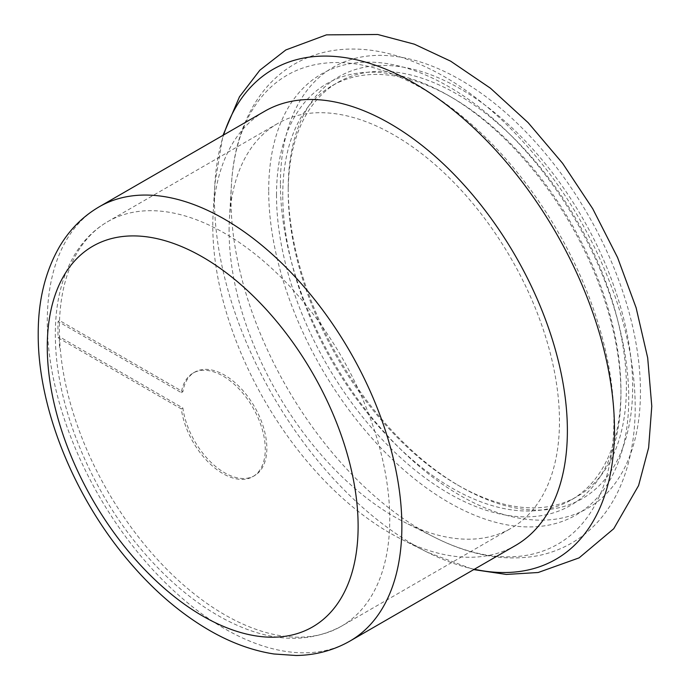 <?xml version="1.0" encoding="UTF-8"?>
<svg xmlns="http://www.w3.org/2000/svg" width="690" height="690" viewBox="0 0 690 690"><rect width="100%" height="100%" fill="white"/><g stroke="black" fill="none" stroke-linecap="round" stroke-linejoin="round"><path stroke-width="0.52" stroke-dasharray="3.45 2.59" d="M58.098 337.764L59.53 336.789A233.608 134.878 60 0 1 59.383 328.569A233.608 134.878 60 0 1 59.53 320.522A233.608 134.878 60 0 1 107.761 221.628A233.608 134.878 60 0 1 341.369 356.497A233.608 134.878 60 0 1 341.369 626.253A233.608 134.878 60 0 1 164.625 567.068A233.608 134.878 60 0 1 59.53 336.798L182.885 408.006A59.78 34.517 -120 0 0 211.709 463.016A59.78 34.517 -120 0 0 254.455 475.712A59.78 34.517 -120 0 0 254.463 406.677A59.78 34.517 -120 0 0 194.675 372.16A59.78 34.517 -120 0 0 182.885 391.739L59.53 320.522L58.098 321.497L181.323 392.636A59.78 34.517 60 0 1 193.114 373.066A59.78 34.517 60 0 1 252.894 407.583A59.78 34.517 60 0 1 252.894 476.609A59.78 34.517 60 0 1 210.148 463.922A59.78 34.517 60 0 1 181.323 408.911L58.098 337.764A233.436 134.774 60 0 1 58.098 321.497M182.885 391.739L181.323 392.636M182.885 408.006L181.323 408.911M276.509 195.097A243.553 140.613 60 0 1 448.724 95.669A243.553 140.613 60 0 1 620.94 393.947A243.553 140.613 60 0 1 448.724 493.385A243.553 140.613 60 0 1 276.509 195.097M282.753 195.097A239.128 138.06 60 0 1 332.278 85.62A239.128 138.06 60 0 1 451.846 97.471A239.128 138.06 60 0 1 620.94 390.342A239.128 138.06 60 0 1 571.415 499.81A239.128 138.06 60 0 1 387.133 435.752A239.128 138.06 60 0 1 282.753 195.097M229.097 230.581A233.608 134.878 60 0 1 229.451 218.325A233.608 134.878 60 0 1 277.484 123.639A233.608 134.878 60 0 1 511.092 258.517A233.608 134.878 60 0 1 511.092 528.264A233.608 134.878 60 0 1 405.073 522.52A233.608 134.878 60 0 1 229.097 230.581M515.456 545.514A250.729 144.762 60 0 1 401.675 539.347A250.729 144.762 60 0 1 212.796 226.018A250.729 144.762 60 0 1 213.175 212.856A250.729 144.762 60 0 1 264.727 111.237M288.222 188.327A243.553 140.613 60 0 1 460.437 88.898A243.553 140.613 60 0 1 632.652 387.185A243.553 140.613 60 0 1 460.437 486.614A243.553 140.613 60 0 1 288.222 188.327L288.222 191.941A239.128 138.06 60 0 1 337.746 82.464A239.128 138.06 60 0 1 576.883 220.533A239.128 138.06 60 0 1 576.875 496.662A239.128 138.06 60 0 1 457.315 484.811A239.128 138.06 60 0 1 288.222 191.941M59.521 347.579A219.8 126.9 60 0 1 59.383 339.842L59.521 347.579M268.695 190.587A254.593 146.996 60 0 1 538.735 166.463A254.593 146.996 60 0 1 538.735 526.522A254.593 146.996 60 0 1 268.695 190.587M230.995 199.16A270.756 156.32 60 0 1 231.409 184.946A270.756 156.32 60 0 1 426.618 91.089A270.756 156.32 60 0 1 613.85 415.38A270.756 156.32 60 0 1 434.959 537.51A270.756 156.32 60 0 1 230.995 199.16M349.934 641.079A250.729 144.762 60 0 1 156.716 573.899A250.729 144.762 60 0 1 47.274 321.575A250.729 144.762 60 0 1 99.205 206.802M474.341 569.25A282.865 163.314 60 0 1 427.524 552.319A282.865 163.314 60 0 1 214.443 198.824A282.865 163.314 60 0 1 214.866 183.98A282.865 163.314 60 0 1 223.612 134.973M280.407 183.825A254.593 146.996 60 0 1 550.448 159.701A254.593 146.996 60 0 1 550.448 519.751A254.593 146.996 60 0 1 280.407 183.825M194.675 372.16L193.114 373.066M254.455 475.712L252.894 476.609M277.484 123.639L107.761 221.628C94.746 229.209 84.033 239.723 75.615 253.152C60.91 277.285 54.2 307.05 55.485 342.447C57.512 410.93 92.736 493.902 144.348 553.052C168.99 581.48 195.339 603.319 223.388 618.551C267.375 642.011 306.696 644.572 341.369 626.253L511.092 528.264M451.846 97.471L448.724 95.669M620.94 390.342L620.94 393.947M229.451 218.325L231.409 184.946C233.186 153.585 240.965 126.451 254.748 103.543C264.96 86.862 278.122 73.761 294.225 64.239C310.293 54.933 328 49.904 347.337 49.145C360.568 48.645 374.092 50.068 387.927 53.415C427.248 63.359 465.405 85.707 502.389 120.465C553.492 169.602 591.227 228.795 615.601 298.054C629.082 337.686 635.611 375.533 635.188 411.585C633.869 475.582 609.9 521.39 570.897 543.479C560.384 549.438 549.085 553.57 536.984 555.881C504.459 561.548 470.451 555.424 434.959 537.51L405.073 522.52M401.675 539.347L427.524 552.319L473.711 569.612M213.175 212.856L214.866 183.98L222.991 135.335M457.315 484.811L460.437 486.614M571.415 499.81L576.875 496.662M332.278 85.62L337.746 82.464"/><path stroke-width="1.03" d="M99.205 206.802L264.727 111.237A250.729 144.762 60 0 1 515.456 255.999A250.729 144.762 60 0 1 515.456 545.514L349.934 641.079C333.52 650.411 315.58 655.215 296.105 655.5L273.956 653.982C252.514 650.644 231.167 642.873 209.933 630.66C181.824 614.428 155.647 592.287 131.393 564.248C75.081 499.62 37.76 408.929 38.217 334.202C38.088 300.53 45.281 271.196 59.797 246.201C69.785 229.477 82.921 216.341 99.205 206.802A250.729 144.762 60 0 1 349.934 351.555A250.729 144.762 60 0 1 349.934 641.079M47.274 346.829A219.8 126.9 60 0 1 280.407 326.008A219.8 126.9 60 0 1 280.407 636.853A219.8 126.9 60 0 1 47.274 346.829M223.612 134.973A282.865 163.314 60 0 1 555.89 232.651A282.865 163.314 60 0 1 474.341 569.25M222.991 135.335L239.482 96.773L259.845 70.208L285.85 49.939L326.439 34.862L377.766 34.5L414.336 44.177L450.648 61.169L490.469 88.225L528.152 122.682L562.609 163.323L592.736 208.751L617.567 257.517L636.12 307.783L647.694 357.886L651.783 406.229L648.635 447.707L638.595 485.553L613.746 528.721L579.091 557.874L538.183 572.502L506.357 574.442L473.711 569.612"/></g></svg>
